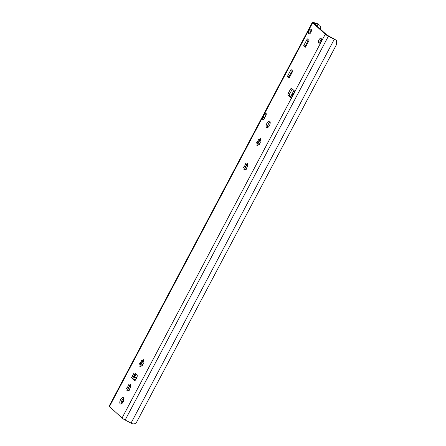 <?xml version="1.0" encoding="UTF-8"?>
<svg xmlns="http://www.w3.org/2000/svg" width="446" height="446" viewBox="0 0 446 446"><rect width="100%" height="100%" fill="white"/><g stroke="black" fill="none" stroke-linecap="round" stroke-linejoin="round"><path stroke-width="0.67" d="M258.017 143.707L260.163 139.654A3.947 1.829 -66.3 0 0 259.923 139.877A3.947 1.829 -66.3 0 0 258.095 143.333L257.888 144.861M259.99 139.693L258.156 142.53L257.872 143.696M260.548 139.548L259.946 139.715M258.095 143.333A3.947 1.829 -66.3 0 0 257.927 144.839M260.642 139.258A1.734 0.803 -66.3 0 0 260.765 140.953A1.734 0.803 -66.3 0 0 260.826 140.975A0.658 0.307 113.7 0 1 260.849 140.986A0.658 0.307 113.7 0 1 260.932 141.51A0.658 0.307 113.7 0 1 260.548 142.14A1.734 0.803 -66.3 0 0 259.438 144.225A0.658 0.307 113.7 0 1 259.187 144.855A0.658 0.307 113.7 0 1 258.797 145.067A0.658 0.307 113.7 0 1 258.708 144.972A1.734 0.803 -66.3 0 0 258.485 144.733A1.734 0.803 -66.3 0 0 257.42 145.346A0.658 0.307 113.7 0 1 257.019 145.574A0.658 0.307 113.7 0 1 256.974 144.933A1.734 0.803 -66.3 0 0 256.846 143.238A1.734 0.803 -66.3 0 0 256.79 143.216A0.658 0.307 113.7 0 1 256.762 143.205A0.658 0.307 113.7 0 1 256.679 142.681A0.658 0.307 113.7 0 1 257.069 142.057A1.734 0.803 -66.3 0 0 258.173 139.966A0.658 0.307 113.7 0 1 258.429 139.336A0.658 0.307 113.7 0 1 258.819 139.124A0.658 0.307 113.7 0 1 258.903 139.219A1.734 0.803 -66.3 0 0 259.132 139.459A1.734 0.803 -66.3 0 0 260.191 138.845A0.658 0.307 113.7 0 1 260.598 138.617A0.658 0.307 113.7 0 1 260.642 139.258M245.01 168.27L247.156 164.217A3.947 1.829 -66.3 0 0 246.917 164.44A3.947 1.829 -66.3 0 0 245.088 167.897L244.887 169.424M246.984 164.256L245.149 167.094L244.871 168.259M247.547 164.111L246.945 164.279M245.088 167.897A3.947 1.829 -66.3 0 0 244.921 169.402M247.636 163.821A1.734 0.803 -66.3 0 0 247.759 165.516A1.734 0.803 -66.3 0 0 247.82 165.538A0.658 0.307 113.7 0 1 247.842 165.55A0.658 0.307 113.7 0 1 247.931 166.074A0.658 0.307 113.7 0 1 247.541 166.704A1.734 0.803 -66.3 0 0 246.437 168.789A0.658 0.307 113.7 0 1 246.181 169.419A0.658 0.307 113.7 0 1 245.791 169.631A0.658 0.307 113.7 0 1 245.701 169.536A1.734 0.803 -66.3 0 0 245.478 169.296A1.734 0.803 -66.3 0 0 244.414 169.909A0.658 0.307 113.7 0 1 244.012 170.138A0.658 0.307 113.7 0 1 243.968 169.497A1.734 0.803 -66.3 0 0 243.845 167.802A1.734 0.803 -66.3 0 0 243.784 167.78A0.658 0.307 113.7 0 1 243.761 167.768A0.658 0.307 113.7 0 1 243.672 167.244A0.658 0.307 113.7 0 1 244.062 166.62A1.734 0.803 -66.3 0 0 245.166 164.529A0.658 0.307 113.7 0 1 245.423 163.899A0.658 0.307 113.7 0 1 245.813 163.688A0.658 0.307 113.7 0 1 245.897 163.782A1.734 0.803 -66.3 0 0 246.125 164.022A1.734 0.803 -66.3 0 0 247.19 163.409A0.658 0.307 113.7 0 1 247.591 163.18A0.658 0.307 113.7 0 1 247.636 163.821M140.964 364.778L143.11 360.725A3.947 1.829 -66.3 0 0 142.876 360.948A3.947 1.829 -66.3 0 0 141.047 364.404L140.841 365.932M142.943 360.764L141.103 363.602L140.825 364.767M143.5 360.619L142.898 360.786M141.047 364.404A3.947 1.829 -66.3 0 0 140.875 365.91M143.59 360.329A1.734 0.803 -66.3 0 0 143.718 362.024A1.734 0.803 -66.3 0 0 143.774 362.046A0.658 0.307 113.7 0 1 143.802 362.052A0.658 0.307 113.7 0 1 143.885 362.576A0.658 0.307 113.7 0 1 143.495 363.206A1.734 0.803 -66.3 0 0 142.391 365.296A0.658 0.307 113.7 0 1 142.135 365.921A0.658 0.307 113.7 0 1 141.744 366.138A0.658 0.307 113.7 0 1 141.661 366.043A1.734 0.803 -66.3 0 0 141.432 365.804A1.734 0.803 -66.3 0 0 140.373 366.417A0.658 0.307 113.7 0 1 139.966 366.645A0.658 0.307 113.7 0 1 139.921 366.004A1.734 0.803 -66.3 0 0 139.799 364.304A1.734 0.803 -66.3 0 0 139.737 364.287A0.658 0.307 113.7 0 1 139.715 364.276A0.658 0.307 113.7 0 1 139.631 363.752A0.658 0.307 113.7 0 1 140.016 363.122A1.734 0.803 -66.3 0 0 141.12 361.037A0.658 0.307 113.7 0 1 141.376 360.407A0.658 0.307 113.7 0 1 141.767 360.195A0.658 0.307 113.7 0 1 141.856 360.29A1.734 0.803 -66.3 0 0 142.079 360.53A1.734 0.803 -66.3 0 0 143.144 359.916A0.658 0.307 113.7 0 1 143.545 359.688A0.658 0.307 113.7 0 1 143.59 360.329M130.104 385.288A3.947 1.829 -66.3 0 0 129.87 385.511A3.947 1.829 -66.3 0 0 128.041 388.968L127.835 390.495M129.937 385.327L128.097 388.165L127.818 389.33M130.494 385.182L129.892 385.35M128.041 388.968A3.947 1.829 -66.3 0 0 127.868 390.473M130.589 384.892A1.734 0.803 -66.3 0 0 130.711 386.587A1.734 0.803 -66.3 0 0 130.773 386.61A0.658 0.307 113.7 0 1 130.795 386.615A0.658 0.307 113.7 0 1 130.879 387.139A0.658 0.307 113.7 0 1 130.488 387.769A1.734 0.803 -66.3 0 0 129.385 389.86A0.658 0.307 113.7 0 1 129.128 390.484A0.658 0.307 113.7 0 1 128.738 390.702A0.658 0.307 113.7 0 1 128.654 390.607A1.734 0.803 -66.3 0 0 128.426 390.367A1.734 0.803 -66.3 0 0 127.366 390.98A0.658 0.307 113.7 0 1 126.959 391.209A0.658 0.307 113.7 0 1 126.915 390.568A1.734 0.803 -66.3 0 0 126.792 388.867A1.734 0.803 -66.3 0 0 126.731 388.851A0.658 0.307 113.7 0 1 126.709 388.84A0.658 0.307 113.7 0 1 126.625 388.315A0.658 0.307 113.7 0 1 127.01 387.685A1.734 0.803 -66.3 0 0 128.119 385.6A0.658 0.307 113.7 0 1 128.376 384.97A0.658 0.307 113.7 0 1 128.76 384.759A0.658 0.307 113.7 0 1 128.849 384.853A1.734 0.803 -66.3 0 0 129.078 385.093A1.734 0.803 -66.3 0 0 130.137 384.48A0.658 0.307 113.7 0 1 130.539 384.251A0.658 0.307 113.7 0 1 130.589 384.892M123.09 401.924A3.507 1.628 113.7 0 1 120.431 403.992A3.507 1.628 113.7 0 1 120.353 400.123A3.507 1.628 113.7 0 1 123.252 397.57A3.507 1.628 113.7 0 1 123.09 401.924M123.793 398.272A3.507 1.628 -66.3 0 0 121.775 400.748A3.507 1.628 -66.3 0 0 121.312 403.914M269.406 125.588A3.507 1.628 113.7 0 1 266.741 127.651A3.507 1.628 113.7 0 1 266.669 123.787A3.507 1.628 113.7 0 1 269.568 121.228A3.507 1.628 113.7 0 1 269.406 125.588M270.109 121.931A3.507 1.628 -66.3 0 0 268.091 124.412A3.507 1.628 -66.3 0 0 267.628 127.573M136.604 378.687L133.393 379.591L132.919 379.011C133.176 377.701 134.012 377.232 135.428 377.611L136.409 378.091M294.75 91.229L291.149 98.031A3.507 0.479 27.9 0 0 291.405 98.421L291.411 98.421A3.947 0.541 -152.1 0 1 291.31 98.337L288.11 95.411A1.756 0.814 113.7 0 1 288.294 93.303L290.329 89.462A1.756 0.814 113.7 0 1 291.662 88.431A1.756 0.814 113.7 0 1 291.768 88.498L294.968 91.43A3.947 0.541 27.9 0 0 295.068 91.519A3.507 0.479 -152.1 0 1 294.957 91.419M325.245 34.242L312.674 22.74A3.947 0.541 -152.1 0 1 312.384 22.3A3.947 0.541 -152.1 0 1 313.243 22.384L317.134 23.616A4.822 0.663 -152.1 0 1 318.076 23.967L318.712 24.547A3.072 0.424 27.9 0 0 318.299 24.402L313.995 23.276L326.767 34.955L334.299 39.036A3.072 0.424 27.9 0 0 334.857 39.315L335.492 39.895A4.822 0.663 -152.1 0 1 334.266 39.287L328.368 36.221A3.947 0.541 -152.1 0 1 325.245 34.242L294.968 91.43M312.384 22.3L109.17 406.105A3.947 0.541 27.9 0 0 109.46 406.54L122.031 418.041A3.947 0.541 27.9 0 0 125.153 420.026L131.052 423.092A4.822 0.663 27.9 0 0 132.278 423.7C134.497 424.33 136.164 423.388 137.273 420.885L336.423 44.756L336.423 40.508M308.911 40.714A2.191 1.918 -47.5 0 1 309.039 40.424L305.477 47.204L303.72 45.603L307.322 38.852A2.191 1.918 132.5 0 0 307.534 41.171L308.264 41.935M308.671 33.89A2.631 1.221 113.7 0 1 308.861 30.913A2.631 1.221 113.7 0 1 310.946 29.18A2.631 1.221 113.7 0 1 311.007 32.079A2.631 1.221 113.7 0 1 308.833 33.996A2.631 1.221 113.7 0 1 308.671 33.89M318.678 43.045A2.631 1.221 113.7 0 1 318.868 40.068A2.631 1.221 113.7 0 1 320.958 38.334A2.631 1.221 113.7 0 1 321.014 41.233A2.631 1.221 113.7 0 1 318.84 43.151A2.631 1.221 113.7 0 1 318.678 43.045M292.654 71.416A2.191 1.918 -47.5 0 1 292.782 71.131L289.22 77.911L287.464 76.305L291.065 69.559A2.191 1.918 132.5 0 0 291.277 71.873L292.007 72.642M264.545 114.416A1.84 0.853 113.7 0 1 265.944 113.334A1.84 0.853 113.7 0 1 265.861 115.62L264.316 118.536A1.84 0.853 113.7 0 1 262.917 119.623A1.84 0.853 113.7 0 1 263.001 117.337L264.545 114.416L265.972 115.046L264.428 117.961A1.84 0.853 -66.3 0 0 264.065 118.948M136.66 377.617L134.296 376.575A2.191 1.918 132.5 0 0 131.503 377.712L133.426 374.077L134.848 374.707A1.756 0.814 113.7 0 1 135.601 373.793M134.954 380.834A2.191 1.918 -47.5 0 0 134.943 380.862L136.866 377.227A1.756 0.814 -66.3 0 0 137.05 375.119L134.865 373.118A1.756 0.814 -66.3 0 0 134.753 373.046A1.756 0.814 -66.3 0 0 133.426 374.077M266.223 114.633A1.84 0.853 -66.3 0 0 265.972 115.046M291.461 72.068L288.891 76.929L289.46 77.453M292.504 89.172A1.756 0.814 -66.3 0 0 291.751 90.086L289.716 93.928A1.756 0.814 -66.3 0 0 289.532 96.035L291.333 97.685M321.427 39.203A2.631 1.221 -66.3 0 0 319.793 42.911M311.414 30.044A2.631 1.221 -66.3 0 0 309.786 33.757M307.718 41.367L305.148 46.228L305.716 46.746M134.848 374.707L133.917 376.457M131.503 377.712L132.919 379.011M295.068 91.519L291.411 98.427L295.068 91.519M305.148 46.228L303.72 45.603M288.891 76.929L287.464 76.305M320.507 29.235L320.975 27.05L319.626 25.138M121.485 403.82L122.867 401.21M320.044 28.806L320.975 27.05M123.893 399.064L123.408 399.984A2.191 1.015 113.7 0 1 121.741 401.272L121.591 401.205M122.494 401.105L122.957 401.238A2.631 0.362 -152.1 0 1 123.358 401.367M292.035 95.349L292.632 94.011L293.189 94.178M292.342 95.779L291.979 95.45M293.05 94.435L292.693 94.106M257.548 145.184L256.974 144.933M257.805 143.662L256.902 143.266M258.156 142.53L257.069 142.057M259.26 140.445L258.173 139.966M260.698 139.068L260.191 138.845M244.542 169.748L243.968 169.497M244.798 168.226L243.901 167.83M245.149 167.094L244.062 166.62M246.253 165.009L245.166 164.529M247.692 163.632L247.19 163.409M140.496 366.255L139.921 366.004M140.752 364.733L139.854 364.337M141.103 363.602L140.016 363.122M142.207 361.516L141.12 361.037M143.645 360.139L143.144 359.916M127.489 390.819L126.915 390.568M127.746 389.297L126.848 388.901M128.097 388.165L127.01 387.685M129.206 386.08L128.119 385.6M130.639 384.703L130.137 384.48M109.46 406.54L312.674 22.74M122.031 418.041L291.31 98.337M307.322 38.852L309.039 40.424M291.065 69.559L292.782 71.131M134.943 380.862L133.521 379.563M135.428 377.611L134.296 376.575M291.277 71.873L292.041 72.575M307.534 41.171L308.298 41.868M289.716 93.928L288.294 93.303M289.532 96.035L288.11 95.411M291.751 90.086L290.329 89.462M264.428 117.961L263.001 117.337M335.492 39.895L334.857 39.315M318.712 24.547L318.076 23.967M317.296 26.297L318.299 24.402M131.052 423.092L334.266 39.287M125.153 420.026L328.368 36.221M123.269 398.618L123.888 398.891M122.438 399.555L123.408 399.984M122.957 401.238L123.865 399.527M127.957 389.341L130.109 385.288M134.642 376.725L136.002 374.155M267.767 125.293L269.111 122.756M290.502 96.921L293.92 90.471M259.059 144.983L258.485 144.733M257.838 143.673L256.846 143.238M259.812 139.76L259.132 139.459M246.053 169.547L245.478 169.296M244.832 168.237L243.845 167.802M246.805 164.323L246.125 164.022M142.012 366.055L141.432 365.804M140.785 364.744L139.799 364.304M142.759 360.831L142.079 360.53M129.006 390.618L128.426 390.367M127.779 389.308L126.792 388.867M129.758 385.394L129.078 385.093M292.632 94.011L291.918 95.355"/></g></svg>
